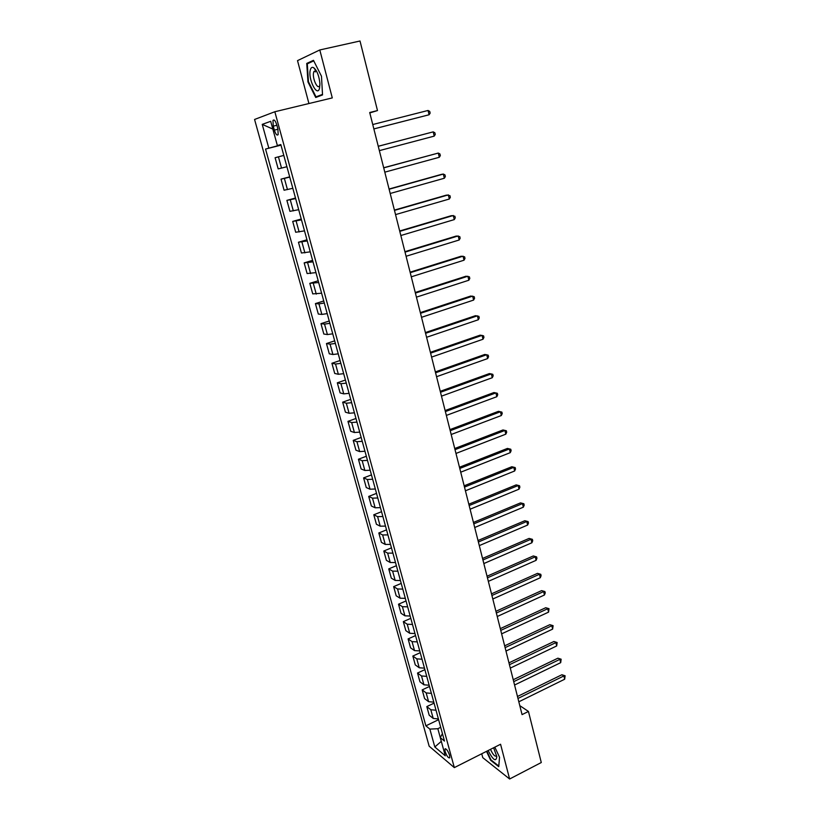 <?xml version="1.0" encoding="UTF-8"?>
<svg xmlns="http://www.w3.org/2000/svg" width="820" height="820" viewBox="0 0 820 820"><rect width="100%" height="100%" fill="white"/><g stroke="black" fill="none" stroke-linecap="round" stroke-linejoin="round"><path stroke-width="1.23" d="M449.596 755.292C447.843 750.546 446.285 748.465 444.932 749.039L445.116 751.54C446.869 756.276 448.427 758.356 449.78 757.782L449.596 755.292M315.31 71.955L315.29 70.602M315.3 69.915L315.331 69.29M481.74 753.764L482.765 757.639L509.62 779L541.282 762.528L528.449 711.442L519.788 705.641M254.569 119.464L429.157 746.19L454.331 767.612L274.833 111.745L254.569 119.464M274.833 111.745L332.284 97.908L319.8 49.959L297.516 60.629L308.925 103.535M369.81 112.924L377.487 110.567L369.707 112.514L522.063 714.62L528.449 711.442M273.255 126.157L274.351 130.124C275.756 134.357 277.027 135.853 278.164 134.613L277.898 128.935L276.791 124.927C275.387 120.683 274.116 119.187 272.978 120.437L273.255 126.157L276.883 125.265M268.806 148.092L262.236 124.373L270.692 121.319L277.447 145.816L265.547 149.055L425.877 725.833L438.608 719.673M440.699 727.309L437.839 728.713L440.289 737.631L444.481 741.085L280.819 144.535L277.365 145.56L280.881 144.75M442.431 733.613L440.279 737.641L445.28 755.804L434.815 746.979L429.864 729.103L425.877 725.833M319.8 49.959L360.011 41L377.487 110.567M509.62 779L500.569 744.252L454.331 767.612M280.932 144.935L277.447 145.816M265.547 149.055L280.993 145.15M278.431 156.835L275.1 157.727L278.185 168.889L281.526 168.09L278.431 156.835L283.812 155.421M438.413 718.945L433.206 718.422L429.198 715.224L426.81 706.594L434.067 703.13M433.8 702.156L428.593 701.684L424.596 698.599L422.187 689.886L429.495 686.453M429.157 685.223L423.94 684.803L419.963 681.82L417.534 673.035L424.883 669.643M424.473 668.146L419.245 667.777L415.279 664.907L412.839 656.051L420.229 652.679M419.748 650.916L414.52 650.608L410.564 647.841L408.104 638.913L415.535 635.582M414.981 633.553L409.744 633.286L405.818 630.641L403.327 621.632L410.81 618.331M410.174 616.025L404.926 615.82L401.021 613.288L398.51 604.207L406.033 600.937M405.326 598.354L400.078 598.2L396.183 595.791L393.651 586.628L401.226 583.399M400.437 580.529L395.178 580.427L391.304 578.141L388.752 568.895L396.367 565.697M395.496 562.54L390.238 562.51L386.384 560.337L383.801 551.019L391.468 547.852M390.525 544.398L385.256 544.429L381.413 542.379L378.819 532.979L386.527 529.853M385.502 526.102L380.224 526.184L376.411 524.267L373.787 514.775L381.546 511.7M380.439 507.641L375.15 507.785L371.357 505.991L368.713 496.428L376.523 493.373M375.324 489.007L370.035 489.212L366.263 487.551L363.598 477.906L371.46 474.903M370.168 470.219L364.869 470.485L361.128 468.958L358.432 459.22L366.345 456.258M364.972 451.256L359.662 451.584L355.941 450.2L353.225 440.371L361.179 437.449M359.724 432.119L354.414 432.519L350.704 431.269L347.967 421.357L355.972 418.477M354.424 412.819L349.105 413.28L345.425 412.173L342.668 402.169L350.724 399.33M349.084 393.333L343.754 393.866L340.105 392.903L337.317 382.807L345.425 380.019M343.683 373.674L338.353 374.279L334.724 373.459L331.915 363.27L340.074 360.523M338.24 353.84L332.91 354.506L329.302 353.83L326.462 343.559L334.683 340.853M332.746 333.812L327.405 334.56L323.828 334.037L320.968 323.664L329.24 321.01M327.211 313.609L321.86 314.419L318.314 314.05L315.413 303.595L323.746 300.981M321.614 293.212L312.738 293.888L309.816 283.33L318.201 280.768M315.966 272.619L307.111 273.542L304.169 262.882L312.604 260.37M310.257 251.842L301.432 253.001L298.459 242.238L306.957 239.778M304.507 230.861L295.702 232.265L292.699 221.41L301.247 219.001M298.695 209.695L289.921 211.334L286.887 200.377L295.497 198.02M292.832 188.313L284.079 190.219L281.024 179.149L289.685 176.853M286.908 166.726L281.526 168.09M289.757 177.12L281.024 179.149M295.651 198.594L286.887 200.377M301.493 219.883L292.699 221.41M307.274 240.957L298.459 242.238M313.004 261.836L304.169 262.882M318.683 282.531L309.816 283.33M324.3 303.021L318.949 303.882L315.413 303.595M329.876 323.326L324.525 324.105L320.968 323.664M335.39 343.447L330.06 344.154L326.462 343.559M340.864 363.383L335.534 364.018L331.915 363.27M346.286 383.135L340.956 383.709L337.317 382.807M351.647 402.712L346.327 403.204L342.668 402.169M356.977 422.105L351.657 422.536L347.967 421.357M362.245 441.334L356.936 441.693L353.225 440.371M367.473 460.379L362.173 460.686L358.432 459.22M372.649 479.259L367.36 479.495L363.598 477.906M377.784 497.976L372.495 498.15L368.713 496.428M382.878 516.518L377.589 516.631L373.787 514.775M387.921 534.906L382.643 534.958L378.819 532.979M392.913 553.131L387.645 553.121L383.801 551.019M397.874 571.191L392.616 571.13L388.752 568.895M402.784 589.098L397.536 588.975L393.651 586.628M407.653 606.851L402.405 606.677L398.51 604.207M412.481 624.45L407.243 624.225L403.327 621.632M417.267 641.906L412.04 641.619L408.104 638.913M422.023 659.208L416.796 658.86L412.839 656.051M426.728 676.356L421.511 675.967L417.534 673.035M431.392 693.371L426.174 692.92L422.187 689.886M436.014 710.233L430.818 709.741L426.81 706.594M429.864 729.103L437.839 728.713M272.824 129.078L262.236 124.373M434.815 746.979L441.303 741.352M307.951 81.918L315.731 97.498L322.537 94.925L321.481 76.229L313.465 60.321L306.741 63.427L307.951 81.918L308.484 81.795M486.506 751.356L490.667 760.283L498.744 766.659L499.564 757.28L494.819 747.163M313.732 67.732L313.732 67.732C312.123 66.809 310.985 67.527 310.329 69.885C307.746 78.72 317.258 97.764 319.544 88.252L319.913 83.671C319.154 76.055 317.094 70.745 313.732 67.732L315.997 70.879L314.019 71.381L313.65 72.334C312.01 77.726 317.494 90.128 319.615 85.792L319.943 84.993M309.601 62.781L306.741 63.427M373.869 128.924L429.096 114.759L373.858 128.904M428.06 110.464L429.741 111.417L430.151 113.129L429.096 114.759L428.06 110.464L372.752 124.527M378.256 146.298L433.206 131.866L434.221 136.12L379.352 150.634M378.245 146.257L433.206 131.866L434.856 132.768L435.266 134.47L434.221 136.12M383.719 167.864L438.29 153.063L439.305 157.276L384.805 172.159M383.688 167.741L438.29 153.063L439.93 153.924L440.34 155.605L439.305 157.276M389.121 189.236L443.343 174.065L444.348 178.248L390.197 193.479M389.069 189.02L441.467 174.373L443.343 174.065L444.963 174.885L445.362 176.556L444.348 178.248M394.481 210.391L448.335 194.883L449.329 199.014L395.547 214.604M394.399 210.104L446.459 195.109L449.944 195.652L450.344 197.302L449.329 199.014M316.704 71.494L315.997 70.879M315.341 69.966L315.372 69.341M322.506 94.392L316.007 96.852L308.463 81.754L307.305 63.847L313.742 60.875M319.872 95.93L316.007 96.852M488.115 750.546C493.168 760.191 496.059 762.21 496.807 756.624L493.619 747.768M490.503 749.336C492.953 754.748 494.972 756.932 496.53 755.886M499.534 757.219L498.775 766.044L490.944 759.863L486.885 751.171M399.781 231.353L453.296 215.496L454.28 219.596L400.836 235.524M399.688 230.984L451.41 215.66L454.885 216.224L455.274 217.864L454.28 219.596M405.039 252.129L458.195 235.934L459.179 239.993L406.084 256.26M404.926 251.678L456.309 236.027L459.774 236.611L460.163 238.241L459.179 239.993M410.246 272.701L463.064 256.178L464.028 260.207L411.281 276.801M410.113 272.178L461.168 256.209L464.622 256.824L465.001 258.433L464.028 260.207M415.402 293.088L467.882 276.237L468.845 280.235L416.427 297.147M415.248 292.484L465.975 276.217L469.419 276.842L469.809 278.441L468.845 280.235M420.516 313.291L472.658 296.122L473.611 300.079L421.531 317.309M420.342 312.615L470.741 296.03L474.185 296.686L474.565 298.265L473.611 300.079M425.58 333.309L477.394 315.833L478.337 319.749L426.584 337.286M425.385 332.561L475.477 315.68L478.9 316.356L479.269 317.914L478.337 319.749M430.602 353.143L482.078 335.359L483.011 339.244L431.597 357.089M430.387 352.323L480.161 335.144L483.574 335.841L483.943 337.389L483.011 339.244M435.574 372.792L486.731 354.711L487.654 358.565L436.558 376.708M435.348 371.901L484.804 354.445L488.207 355.162L488.577 356.7L487.654 358.565M440.504 392.278L491.344 373.899L492.256 377.723L441.478 396.152M440.258 391.314L489.407 373.571L492.799 374.309L493.168 375.827L492.256 377.723M445.383 411.578L495.905 392.913L496.817 396.706L446.357 415.412M445.127 410.543L493.968 392.534L497.351 393.282L497.719 394.799L496.817 396.706M450.221 430.705L500.436 411.763L501.338 415.514L451.184 434.508M449.944 429.608L498.488 411.322L501.871 412.101L502.229 413.598L501.338 415.514M455.018 449.667L504.925 430.449L505.817 434.169L455.981 453.439M454.731 448.509L502.967 429.957L506.34 430.746L506.698 432.232L505.817 434.169M502.967 429.957L506.34 430.746M459.774 468.456L509.374 448.981L510.255 452.66L460.727 472.197M459.466 467.236L507.416 448.427L510.778 449.237L511.126 450.713L510.255 452.66M507.416 448.427L510.778 449.237M464.489 487.09L513.781 467.338L514.663 470.987L465.432 490.79M464.161 485.799L511.823 466.734L515.175 467.564L515.524 469.019L514.663 470.987M511.823 466.734L515.175 467.564M469.163 505.55L518.158 485.542L519.029 489.171L470.096 509.22M468.825 504.197L516.19 484.886L519.531 485.737L519.88 487.182L519.029 489.171M516.19 484.886L519.531 485.737M473.796 523.857L522.494 503.593L523.355 507.18L474.718 527.496M473.437 522.442L520.515 502.885L523.857 503.746L524.195 505.181L523.355 507.18M520.515 502.885L523.857 503.746M478.388 541.999L526.788 521.489L527.649 525.046L479.3 545.607M478.009 540.524L524.81 520.731L528.141 521.612L528.48 523.037L527.649 525.046M524.81 520.731L528.141 521.612M482.939 559.978L531.053 539.232L531.903 542.758L483.841 563.555M482.549 558.451L529.074 538.422L532.385 539.324L532.723 540.728L531.903 542.758M529.074 538.422L532.385 539.324M487.449 577.813L535.275 556.821L536.116 560.326L488.341 581.359M487.049 576.224L533.297 555.96L536.598 556.882L536.936 558.287L536.116 560.326M533.297 555.96L536.598 556.882M491.918 595.494L539.468 574.266L540.298 577.741L492.81 599.01M491.508 593.844L537.479 573.364L540.78 574.297L541.108 575.681L540.298 577.741M537.479 573.364L540.78 574.297M496.356 613.022L543.619 591.568L544.449 595.002L497.238 616.507M495.926 611.32L541.63 590.615L544.921 591.558L545.249 592.942L544.449 595.002M541.63 590.615L544.921 591.558M500.753 630.395L547.739 608.717L548.559 612.13L501.625 633.85M500.313 628.643L545.741 607.722L549.021 608.686L548.559 612.13M545.741 607.722L549.021 608.686M505.11 647.626L551.829 625.732L552.639 629.114L505.981 651.049M504.659 645.822L549.83 624.686L553.1 625.67L552.639 629.114M549.83 624.686L553.1 625.67M509.435 664.712L555.878 642.603L556.688 645.955L510.296 668.105M508.964 662.857L553.879 641.506L557.139 642.511L556.688 645.955M553.879 641.506L557.139 642.511M513.72 681.656L559.896 659.331L560.695 662.662L514.57 685.018M513.238 679.739L557.887 658.193L561.146 659.208L560.695 662.662M557.887 658.193L561.146 659.208M517.973 698.455L563.883 675.926L564.672 679.226L518.824 701.797M517.481 696.487L561.874 674.747L563.883 675.926L565.113 675.772L564.672 679.226M561.874 674.747L565.113 675.772M287.451 189.594L284.386 178.442M293.324 210.883L290.28 199.844M299.136 231.988L296.122 221.041M304.896 252.888L301.914 242.043M310.606 273.583L307.643 262.841M316.264 294.103L313.322 283.454M321.86 314.419L318.949 303.882M327.405 334.56L324.525 324.105M332.91 354.506L330.06 344.154M338.353 374.279L335.534 364.018M343.754 393.866L340.956 383.709M349.105 413.28L346.327 403.204M354.414 432.519L351.657 422.536M359.662 451.584L356.936 441.693M364.869 470.485L362.173 460.686M370.035 489.212L367.36 479.495M375.15 507.785L372.495 498.15M380.224 526.184L377.589 516.631M385.256 544.429L382.643 534.958M390.238 562.51L387.645 553.121M395.178 580.427L392.616 571.13M400.078 598.2L397.536 588.975M404.926 615.82L402.405 606.677M409.744 633.286L407.243 624.225M414.52 650.608L412.04 641.619M419.245 667.777L416.796 658.86M423.94 684.803L421.511 675.967M428.593 701.684L426.174 692.92M433.206 718.422L430.818 709.741M277.97 129.232L274.351 130.124M445.557 748.732L444.932 749.039M274.29 120.109L272.978 120.437M316.356 70.848L314.019 71.381"/></g></svg>
